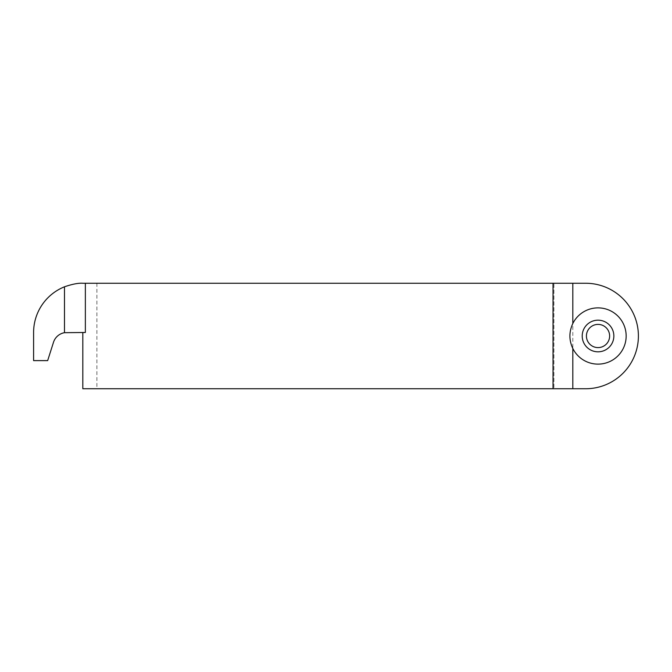 <?xml version="1.0" encoding="UTF-8"?>
<svg xmlns="http://www.w3.org/2000/svg" width="672" height="672" viewBox="0 0 672 672"><rect width="100%" height="100%" fill="white"/><g stroke="black" fill="none" stroke-linecap="round" stroke-linejoin="round"><path stroke-width="0.5" stroke-dasharray="3.36 2.52" d="M572.821 388.744L553.031 388.744L553.031 283.256L572.821 283.256L572.821 388.744L585.656 388.744A52.744 52.744 0 0 0 638.4 336A52.744 52.744 0 0 0 585.656 283.256L96.894 283.256L553.904 283.256L553.904 388.744L553.904 283.256L585.656 283.256A52.744 52.744 0 0 1 638.4 336A52.744 52.744 0 0 1 585.656 388.744L553.904 388.744L585.656 388.744A52.744 52.744 0 0 0 638.4 336A52.744 52.744 0 0 0 585.656 283.256M609.63 336A11.6 11.6 0 0 0 592.225 325.954A11.6 11.6 0 0 0 592.225 346.046A11.6 11.6 0 0 0 609.63 336M82.824 388.744L553.031 388.744M85.361 283.256L85.361 332.48L64.478 332.69A14.062 14.062 0 0 0 53.491 342.292L47.662 360.612L33.6 360.612L33.6 332.48A49.224 49.224 0 0 1 64.478 286.801C72.316 284.122 78.431 282.937 82.824 283.256L553.031 283.256M626.161 336A28.132 28.132 0 0 1 583.968 360.36A28.132 28.132 0 0 1 583.968 311.64A28.132 28.132 0 0 1 626.161 336M613.855 336A15.826 15.826 0 0 0 590.117 322.3A15.826 15.826 0 0 0 590.117 349.7A15.826 15.826 0 0 0 613.855 336M553.904 388.744L96.894 388.744L553.904 388.744M64.478 332.69L64.478 286.801M96.894 283.256L96.894 388.744"/><path stroke-width="1.01" d="M572.821 388.744L585.656 388.744A52.744 52.744 0 0 0 638.4 336A52.744 52.744 0 0 0 585.656 283.256L553.031 283.256L553.031 388.744L572.821 388.744L572.821 348.482C568.932 340.158 568.932 331.842 572.821 323.518A28.132 28.132 0 0 1 626.161 336A28.132 28.132 0 0 1 572.821 348.482M553.031 388.744L82.824 388.744L82.824 332.48M553.031 283.256L82.824 283.256C78.431 282.937 72.316 284.122 64.478 286.801A49.224 49.224 0 0 0 33.6 332.48L33.6 360.612L47.662 360.612L53.491 342.292A14.062 14.062 0 0 1 64.478 332.69L85.361 332.48L85.361 283.256M613.855 336A15.826 15.826 0 0 0 590.117 322.3A15.826 15.826 0 0 0 590.117 349.7A15.826 15.826 0 0 0 613.855 336M609.63 336A11.6 11.6 0 0 1 592.225 346.046A11.6 11.6 0 0 1 592.225 325.954A11.6 11.6 0 0 1 609.63 336M572.821 323.518L572.821 283.256L585.656 283.256M64.478 286.801L64.478 332.69"/></g></svg>
